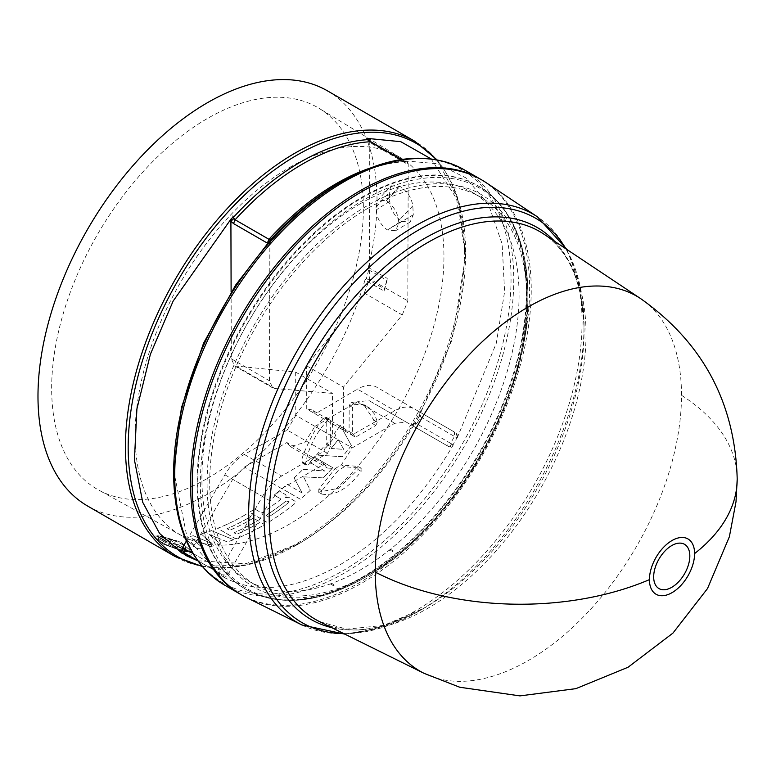 <?xml version="1.0" encoding="UTF-8"?>
<svg xmlns="http://www.w3.org/2000/svg" width="776" height="776" viewBox="0 0 776 776"><rect width="100%" height="100%" fill="white"/><g stroke="black" fill="none" stroke-linecap="round" stroke-linejoin="round"><path stroke-width="0.58" stroke-dasharray="3.88 2.91" d="M424.2 673.393A216.543 125.023 120 0 0 589.595 610.402A216.543 125.023 120 0 0 681.503 395.275A216.543 125.023 120 0 0 640.588 298.585M368.27 208.114A224.274 129.485 -60 0 1 480.412 197.007A224.274 129.485 -60 0 1 514.789 376.719A224.274 129.485 -60 0 1 368.27 574.356A224.274 129.485 -60 0 1 256.138 585.463A224.274 129.485 -60 0 1 221.761 405.751A224.274 129.485 -60 0 1 368.27 208.114M554.665 241.336A226.262 130.64 -60 0 1 584.037 331.061L584.037 325.154A233.508 134.82 120 0 0 565.976 248.873M246.37 597.491A239.736 138.419 120 0 0 429.477 527.758A239.736 138.419 120 0 0 531.24 289.574A239.736 138.419 120 0 0 485.941 182.535M197.123 482.478A232.771 134.394 120 0 0 249.726 591.39A232.771 134.394 120 0 0 427.508 523.674A232.771 134.394 120 0 0 526.312 292.426A232.771 134.394 120 0 0 482.332 188.49A232.771 134.394 120 0 0 301.554 245.274A232.771 134.394 120 0 0 197.123 482.478M249.726 591.39L250.338 591.69C283.143 606.861 321.06 602.273 364.099 577.926L367.475 575.976C453.426 528.795 529.979 396.206 527.864 298.178A226.825 130.96 -60 0 1 367.475 575.976A226.825 130.96 -60 0 1 207.085 483.37A226.825 130.96 -60 0 1 367.475 205.582A226.825 130.96 -60 0 1 527.864 298.178L527.864 294.279A231.597 133.714 -60 0 1 364.099 577.926L364.099 577.926A231.597 133.714 -60 0 1 200.334 483.37A231.597 133.714 -60 0 1 364.099 199.723A231.597 133.714 -60 0 1 527.864 294.279C527.428 244.828 512.441 209.695 482.905 188.869A232.722 134.364 -60 0 1 526.865 292.785A232.722 134.364 -60 0 1 362.305 577.81A232.722 134.364 -60 0 1 250.338 591.69A232.722 134.364 -60 0 1 197.744 482.798A232.722 134.364 -60 0 1 362.305 197.773A232.722 134.364 -60 0 1 482.905 188.869L482.332 188.49M360.481 203.622A224.274 129.485 120 0 0 213.972 401.25A224.274 129.485 120 0 0 248.349 580.962A224.274 129.485 120 0 0 330.527 583.862L333.311 585.424A224.274 129.485 120 0 0 334.204 585.104L331.73 583.426A224.274 129.485 120 0 0 360.481 569.856A224.274 129.485 120 0 0 389.242 550.213L392.239 551.59A224.274 129.485 120 0 0 393.131 550.882L390.444 549.262A224.274 129.485 120 0 0 512.092 352.915A224.274 129.485 120 0 0 472.623 192.516A224.274 129.485 120 0 0 360.481 203.622M241.045 594.6A239.736 138.419 120 0 0 360.103 582.272A239.736 138.419 120 0 0 516.506 371.743A239.736 138.419 120 0 0 480.771 179.372M331.73 583.426L330.527 583.862M223.905 577.325C256.322 594.154 294.696 590.167 339.025 565.374C383.344 538.99 421.446 498.822 453.329 444.861L452.33 446.064L449.1 446.83L406.411 422.183L394.761 423.308L352.217 447.878L341.362 464.921L357.872 466.434L361.344 468.258L344.563 466.696L341.362 464.921L335.213 468.471L327.618 468.093L324.193 464.048L281.639 488.618L270.087 500.889L228.134 574.405L224.914 577.363L223.905 577.325L222.499 574.929A232.005 133.947 -60 0 1 220.52 573.823A232.005 133.947 -60 0 1 218.57 572.659L197.579 560.582M342.313 181.429L342.323 181.429A238.61 137.759 120 0 1 511.045 278.846A238.61 137.759 120 0 1 342.323 571.078A238.61 137.759 120 0 1 173.601 473.661M173.601 470.198L187.084 537.564L219.977 574.958M197.725 560.776L245.973 563.706L300.099 542.996L296.898 544.849A238.61 137.759 120 0 0 465.619 252.617A238.61 137.759 120 0 0 436.19 159.672M201.052 533.84L212.149 543.598L193.302 535.731A239.736 138.419 -60 0 1 183.708 537.409L196.861 548.516A239.736 138.419 120 0 0 202.672 547.827L191.982 538.515L210.538 546.459A239.736 138.419 120 0 0 220.549 544.015L209.142 534.334L227.387 541.9A239.736 138.419 120 0 0 233.528 539.718L211.46 530.59A239.736 138.419 -60 0 1 201.052 533.84L201.042 533.907A239.813 138.458 120 0 0 211.45 530.658L211.46 530.59M170.691 541.774L159.565 535.935L156.946 535.779L167.189 541.697L165.899 541.493L156.063 535.809L153.832 536.662L163.28 544.005L182.855 551.28L173.009 545.596L184.116 551.474L186.744 551.629L176.501 545.712L187.646 551.552L190.033 550.184L180.75 541.987L160.855 536.09L170.671 541.842L160.855 536.09M87.639 506.039A239.736 138.419 120 0 0 207.502 494.166A239.736 138.419 120 0 0 364.962 280.039L384.101 291.087A239.736 138.419 120 0 0 386.991 280.408L367.853 269.359A239.736 138.419 120 0 0 327.375 90.802M244.227 515.371A239.736 138.419 -60 0 1 217.61 528.301L235.836 538.825A239.736 138.419 120 0 0 262.453 525.885A239.736 138.419 120 0 0 264.635 524.615L260.338 522.132A239.736 138.419 -60 0 1 258.156 523.412A239.736 138.419 -60 0 1 236.699 534.227L234.032 532.685A239.736 138.419 120 0 0 255.488 521.87A239.736 138.419 120 0 0 257.671 520.599L253.374 518.116A239.736 138.419 -60 0 1 251.191 519.387A239.736 138.419 -60 0 1 229.735 530.202L227.067 528.66A239.736 138.419 120 0 0 248.524 517.844A239.736 138.419 120 0 0 250.706 516.573L246.409 514.09A239.736 138.419 -60 0 1 244.227 515.371M401.289 221.092L401.803 221.393L387.951 229.638L401.289 221.092C394.421 216.213 390.59 209.578 389.785 201.188L389.329 192.293L390.861 185.804L377.737 200.383L376.05 207.056A220.083 127.06 -60 0 1 376.156 209.927C376.932 218.308 380.686 224.991 387.408 229.968L395.595 230.724L398.719 223.439A219.511 126.74 120 0 0 398.621 220.743C397.603 212.478 393.51 205.805 386.322 200.732L377.737 200.392M401.803 221.393L410.116 222.081L413.288 214.758L412.813 205.853C411.552 197.773 407.284 191.294 399.999 186.395L390.861 185.804M302.184 492.993L287.081 484.272A239.736 138.419 -60 0 1 282.018 488.618L300.254 499.143A239.736 138.419 120 0 0 310.322 490.286L303.61 476.833L323.146 477.87A239.736 138.419 120 0 0 332.759 467.676L314.522 457.151A239.736 138.419 -60 0 1 309.75 462.321L324.853 471.042L302.97 469.325A239.736 138.419 -60 0 1 294.094 477.919L302.194 493.041L294.094 477.919M334.456 433.25L335.746 435.481A239.736 138.419 -60 0 1 325.619 448.033L322.709 447.81A239.736 138.419 -60 0 1 316.414 455.056L342.323 456.695A239.736 138.419 120 0 0 351.353 445.492L340.325 425.394A239.736 138.419 -60 0 1 334.456 433.25L334.485 433.28A239.813 138.458 120 0 0 340.354 425.432L340.325 425.394M279.224 490.946A239.736 138.419 -60 0 1 274.112 495.049L280.553 498.764L280.563 499.472A239.736 138.419 -60 0 1 261.696 512.946L254.732 508.93A239.736 138.419 -60 0 1 249.532 512.208L267.759 522.733A239.736 138.419 120 0 0 294.385 503.954L295.316 501.442L288.798 497.28L285.248 497.591L286.16 496.01L285.733 494.7L279.224 490.946L285.733 494.7L286.179 496.068L285.248 497.591M285.267 497.649L288.808 497.329L295.326 501.49L294.395 504.002A239.813 138.458 -60 0 1 267.759 522.791L249.532 512.267A239.813 138.458 120 0 0 254.732 508.988L261.706 513.004A239.813 138.458 120 0 0 280.572 499.531L280.553 498.764L280.572 499.531L280.563 498.822L274.112 495.049M217.61 528.301L217.6 528.369A239.813 138.458 120 0 0 244.227 515.429A239.813 138.458 120 0 0 246.409 514.158L250.706 516.632A239.813 138.458 -60 0 1 248.524 517.912A239.813 138.458 -60 0 1 227.058 528.728L229.725 530.27A239.813 138.458 120 0 0 251.191 519.454A239.813 138.458 120 0 0 253.374 518.174L257.671 520.657A239.813 138.458 -60 0 1 255.488 521.928A239.813 138.458 -60 0 1 234.022 532.753L236.69 534.295A239.813 138.458 120 0 0 258.156 523.47A239.813 138.458 120 0 0 260.338 522.2L264.635 524.683A239.813 138.458 -60 0 1 262.453 525.953A239.813 138.458 -60 0 1 235.836 538.893L235.836 538.825M207.502 478.375A220.403 127.254 120 0 0 351.121 285.393A220.403 127.254 120 0 0 319.062 108.339A220.403 127.254 120 0 0 207.502 118.456A220.403 127.254 120 0 0 63.157 313.921A220.403 127.254 120 0 0 98.668 490.063A220.403 127.254 120 0 0 207.502 478.375M289.535 167.47A218.376 126.081 -60 0 1 400.057 157.441A218.376 126.081 -60 0 1 431.825 332.875A218.376 126.081 -60 0 1 289.535 524.081A218.376 126.081 -60 0 1 181.7 535.663A218.376 126.081 -60 0 1 146.509 361.131A218.376 126.081 -60 0 1 289.535 167.47M390.444 549.262L389.242 550.213M393.131 550.882L390.435 549.524M392.239 551.59L393.131 551.076M334.204 585.104L333.302 585.608L330.518 584.115M457.142 438.033L496.3 343.215L504.594 291.757L502.14 243.965L488.637 204.883L465.94 177.879L437.305 163.736L406.255 161.001L405.683 161.398L407.516 161.631L406.255 161.001M453.329 444.861L452.33 446.064M357.872 466.434L358.046 469.538L338.452 488.308L318.538 492.139L321.798 494.079C334.922 496.33 348.046 488.754 361.17 471.352L361.015 468.161L357.872 466.434M318.742 492.226L318.858 488.958L335.213 468.471L338.394 470.256L321.953 490.713L321.798 494.079L318.742 492.226M224.914 577.363L223.857 577.024A233.139 134.607 120 0 1 219.947 574.764L218.628 572.698M197.531 560.514L218.57 572.659L218.599 568.216L220.365 569.885L219.511 574.337L219.094 573.154M218.57 572.659L219.453 573.503L220.365 569.885L262.472 496.495C267.836 487.347 274.238 480.519 281.678 476.008L303.794 463.039L302.63 463.146L302.204 461.701C298.527 460.129 320.653 416.673 324.533 417.944L326.269 417.333L326.754 418.39L326.677 444.367L332.39 436.432L332.516 393.393L274.859 388.524L272.618 387.845L269.466 380.793L269.864 243.78L271.804 238.63M270.562 240.696L271.222 239.027M368.823 168.528A232.005 133.947 -60 0 1 404.092 161.272L405.683 161.398A233.139 134.607 120 0 0 338.452 183.66C361.888 170.225 384.13 162.882 405.188 161.621L408.215 163.901L407.516 161.631M457.617 436.869L456.773 433.406L414.268 408.865C408.845 405.926 402.366 406.546 394.8 410.698L372.325 423.463L373.954 420.272L363.653 404.519L351.441 402.404L349.181 405.45L349.103 431.417L352.634 433.551L352.634 407.516L354.952 404.345L362.615 404.703L369.337 407.875L374.682 414.316L377.408 422.192L375.749 425.51L355.447 437.227L352.634 433.551M343.322 430.117L343.448 387.079L402.269 314.969L364.264 293.027L306.607 365.806L306.733 408.991L343.322 430.117L349.103 431.417L351.906 435.074L315.231 413.899L357.445 389.135L394.8 410.698M315.231 413.899L311.874 409.893L349.103 431.417M402.269 314.969L407.817 300.913L408.215 163.901L405.693 163.222L371.869 143.696L369.26 141.348L369.657 278.885L407.817 300.913M324.193 464.048L286.907 442.524L244.362 467.094L232.713 479.316L190.004 552.454L186.851 555.422M286.907 442.524L290.243 446.52L304.813 442.533L314.93 426.354L352.217 447.878M201.692 565.83A238.61 137.759 120 0 0 296.898 544.849L300.099 542.996C344.447 516.612 382.849 476.58 415.286 422.901L413.957 424.326L411.018 424.85L369.036 400.61L406.411 422.183L369.036 400.61L357.484 401.784L314.93 426.354M269.67 240.987L269.864 243.78L267.342 243.101M231.112 292.028L231.306 358.764L234.565 365.874L295.675 372.121L332.516 393.393M295.675 372.121L295.801 415.305L332.39 436.432M307.209 465.076L303.794 463.039L323.893 451.244L326.677 444.367L330.334 446.433L330.334 420.388L329.819 419.282L328.005 419.903C316.036 432.727 308.557 447.315 305.55 463.679L305.996 465.183L307.209 465.076L327.511 453.359L330.334 446.433M327.511 453.359L287.217 430.069L244.324 454.445C236.758 458.878 230.278 465.658 224.856 474.776L186.366 541.027M364.264 293.027L369.657 278.885M306.607 365.806L343.448 387.079M375.749 425.51L372.325 423.463L351.906 435.074L355.447 437.227M431.146 158.915L456.55 198.627L465.619 255.973L452.117 339.723L419.215 416.13L419.758 414.5L418.778 411.474L376.651 387.146C371.287 384.246 364.885 384.906 357.445 389.135M451.739 443.959L453.048 444.706A233.139 134.607 120 0 0 456.967 437.926L454.474 436.461A232.005 133.947 -60 0 1 450.546 443.28L451.739 443.959L449.1 446.83L411.018 424.85L412.88 425.917L416.712 423.745L415.781 423.201L411.018 424.85M192.506 553.152L190.004 552.454L187.414 555.053L190.576 555.189L192.506 553.152L226.33 572.678L224.4 574.725L222.499 574.929L187.928 555.199M344.563 466.696L338.394 470.256M287.217 430.069L295.801 415.305M311.874 409.893L306.733 408.991M368.813 140.582L368.668 139.176M449.1 446.83L446.704 445.453L450.546 443.28L416.712 423.745A232.005 133.947 120 0 0 420.65 416.935L454.474 436.461L454.445 432.057L418.778 411.474L419.729 416.411L420.65 416.935L420.611 412.531L454.445 432.057L456.773 433.406L455.638 437.14M415.781 423.201L413.957 424.326M419.215 416.13L419.273 416.159A233.139 134.607 -60 0 1 415.354 422.939L415.286 422.901M419.758 414.5L419.729 416.411M159.565 535.935L169.808 541.852M169.789 541.92L170.671 541.842M160.826 536.158L180.75 542.065L190.004 550.252L187.646 551.552M187.617 551.629L177.801 545.877M177.782 545.945L176.501 545.712M176.472 545.78L186.744 551.629M186.715 551.697L184.116 551.474M184.096 551.542L173.873 545.557M173.853 545.625L173.009 545.596M172.99 545.664L182.855 551.28M182.826 551.348L163.251 544.083L153.803 536.73L156.063 535.809M156.034 535.877L165.899 541.493M165.88 541.561L167.189 541.697M167.16 541.764L156.946 535.779M156.917 535.847L159.546 536.003M282.018 488.618L282.037 488.676A239.813 138.458 120 0 0 287.091 484.321L287.081 484.272M287.091 484.321L302.194 493.041M294.104 477.967A239.813 138.458 120 0 0 302.989 469.373L302.97 469.325M302.989 469.373L324.853 471.042M324.882 471.09L309.75 462.321M309.779 462.37A239.813 138.458 120 0 0 314.552 457.2L314.522 457.151M314.552 457.2L332.759 467.676M332.778 467.724A239.813 138.458 -60 0 1 323.165 477.919L323.146 477.87M323.165 477.919L303.61 476.833M303.629 476.881L310.322 490.286M310.342 490.335A239.813 138.458 -60 0 1 300.264 499.201L300.254 499.143M300.264 499.201L282.037 488.676M235.836 538.893L217.6 528.369M325.619 448.033L325.648 448.072A239.813 138.458 120 0 0 335.775 435.511L335.746 435.481M335.775 435.511L334.485 433.28M340.354 425.432L351.353 445.492M351.382 445.531A239.813 138.458 -60 0 1 342.352 456.734L342.323 456.695M342.352 456.734L316.414 455.056M316.443 455.095A239.813 138.458 120 0 0 322.738 447.849L322.709 447.81M322.738 447.849L325.648 448.072M274.122 495.107A239.813 138.458 120 0 0 279.234 491.004M285.743 494.758L286.179 496.068L285.743 494.758M193.302 535.731L212.149 543.598M212.129 543.666L201.042 533.907M211.45 530.658L233.528 539.718M233.518 539.786A239.813 138.458 -60 0 1 227.378 541.968L227.387 541.9M227.378 541.968L209.142 534.334M209.132 534.402L220.549 544.015M220.529 544.083A239.813 138.458 -60 0 1 210.519 546.527L210.538 546.459M210.519 546.527L191.982 538.515M191.963 538.592L202.672 547.827M202.652 547.904A239.813 138.458 -60 0 1 196.842 548.583L196.861 548.516M196.842 548.583L183.708 537.409M183.689 537.477A239.813 138.458 120 0 0 193.282 535.799M364.962 280.039L366.379 278.506A241.287 139.311 120 0 0 369.192 267.982L367.853 269.359M376.05 207.056L389.329 192.293M412.813 205.853L398.621 220.743M387.951 229.638L387.408 229.968M398.719 223.439L413.288 214.758M389.785 201.188L376.156 209.927M386.991 280.408L387.234 278.4L369.192 267.982M384.101 291.087L384.43 288.924A241.287 139.311 120 0 0 387.234 278.4M366.379 278.506L384.43 288.924M168.188 544.141L170.836 543.889L170.177 543.501L165.492 542.589L157.838 538.166C158.256 540.891 164.269 544.364 175.851 548.564L168.217 544.073L175.88 548.496C164.337 544.315 158.323 540.843 157.858 538.088L165.521 542.511L170.196 543.433L170.865 543.821L168.217 544.073M173.465 544.044L178.228 544.733L186.046 548.826L178.257 544.655L173.484 543.966L172.825 543.588L175.56 543.103L167.897 538.68L175.531 543.171L172.796 543.656L173.484 543.966M167.897 538.68C179.722 542.075 185.726 545.538 185.92 549.078L185.891 549.156C185.755 545.644 179.751 542.172 167.868 538.748M331.1 448.48L343.778 449.382L338.19 439.691A239.813 138.458 -60 0 1 331.1 448.48L343.758 449.343L338.19 439.691M265.993 515.487L268.671 517.029A239.813 138.458 120 0 0 288.759 502.596L289.07 501.684L286.092 501.053A239.813 138.458 -60 0 1 265.993 515.487L268.661 516.971A239.736 138.419 120 0 0 288.75 502.538L288.759 502.596M338.161 439.652A239.736 138.419 -60 0 1 331.071 448.441M286.092 501.053L286.082 500.995A239.736 138.419 -60 0 1 265.993 515.429M288.75 502.538L289.06 501.626L286.082 500.995M681.503 395.275A216.844 125.188 180 0 1 737.2 479.044M343.836 633.633A233.508 134.82 120 0 0 418.924 611.139L424.045 608.18L383.645 625.408L346.804 629.142L319.848 621.77A224.012 129.33 120 0 0 427.625 608.413A224.012 129.33 120 0 0 586.025 334.049A224.012 129.33 120 0 0 543.704 234.032C569.778 251.773 583.222 284.123 584.037 331.061A226.262 130.64 -60 0 1 424.045 608.18L424.045 608.18A226.262 130.64 -60 0 1 331.653 627.609M301.912 624.971A235.768 136.12 120 0 0 415.344 610.916A235.768 136.12 120 0 0 582.048 322.166A235.768 136.12 120 0 0 537.516 216.892M224.39 584.988A239.736 138.419 120 0 0 344.253 573.115A239.736 138.419 120 0 0 500.869 361.858A239.736 138.419 120 0 0 464.126 169.75M175.095 556.528A239.736 138.419 120 0 0 294.958 544.655A239.736 138.419 120 0 0 451.574 333.399A239.736 138.419 120 0 0 414.83 141.29M344.845 634.137L381.2 627.959L418.924 611.139A233.508 134.82 120 0 0 584.037 325.154L579.74 284.065L566.917 249.494M226.33 572.678L228.134 574.405L223.401 575.792M270.087 500.889L232.713 479.316M281.639 488.618L244.362 467.094M321.953 490.713L318.858 488.958M361.17 471.352L358.046 469.538M394.761 423.308L357.484 401.784M446.704 445.453L412.88 425.917M231.306 358.764L269.466 380.793M236.855 366.582L274.859 388.524M330.334 420.388L326.754 418.39M328.005 419.903L324.533 417.944M305.55 463.679L302.204 461.701M244.324 454.445L281.678 476.008M224.856 474.776L262.472 496.495M192.749 553.288L218.599 568.216M405.693 163.222L404.092 161.272L405.188 161.621M404.092 161.272L401.134 159.575M352.634 407.516L349.181 405.45M354.952 404.345L351.441 402.404M377.408 422.192L373.954 420.272M371.869 143.696L370.259 141.746M188.607 555.364L186.696 554.297A232.005 133.947 120 0 0 188.675 555.403M399.359 186.027L386.196 200.654M386.322 200.732L399.999 186.395M436.995 159.817L458.354 200.014L465.619 255.973M296.898 544.849L247.709 564.86L202.226 566.461M256.138 585.463L248.349 580.962M400.057 157.441L319.062 108.339M480.412 197.007L472.623 192.516M290.243 446.52L327.618 468.093M234.565 365.874L272.618 387.845M326.269 417.333L329.819 419.282M302.63 463.146L305.996 465.183M367.116 406.42L363.653 404.519M401.531 159.507L404.897 161.456M410.116 222.081L395.595 230.724M181.7 535.663L98.668 490.063"/><path stroke-width="1.16" d="M737.2 479.044C735.085 402.763 702.872 342.614 640.569 298.566L640.588 298.585A216.543 125.023 120 0 0 472.409 351.412A216.543 125.023 120 0 0 375.264 572.077A216.543 125.023 120 0 0 424.191 673.393A216.543 125.023 120 0 0 424.2 673.393L459.77 687.245L519.959 695.888L575.879 688.652L628.056 667.253L672.938 633.109L707.508 588.557L729.382 536.73L736.007 501.732L737.2 479.044A216.844 125.188 180 0 1 694.598 553.569A31.932 18.44 -60 0 1 672.016 592.67A31.932 18.44 -60 0 1 649.434 579.633A31.932 18.44 -60 0 1 672.016 540.533A31.932 18.44 -60 0 1 694.598 553.569M671.744 587.316A25.559 14.763 -60 0 1 653.673 576.878A25.559 14.763 -60 0 1 671.744 545.577A25.559 14.763 -60 0 1 689.825 556.014A25.559 14.763 -60 0 1 671.744 587.316M270.805 239.726L271.222 239.027L268.952 239.299A232.005 133.947 -60 0 1 336.522 183.476A232.005 133.947 -60 0 1 368.823 168.528M233.964 218.444L233.528 217.261L231.5 218.366L230.909 221.228L233.964 218.444L235.128 219.763L268.952 239.299L267.342 243.101L233.518 223.566L230.909 221.228L231.112 292.028M301.912 624.971A235.768 136.12 120 0 1 248.63 514.663A235.768 136.12 120 0 1 415.344 225.913A235.768 136.12 120 0 1 537.516 216.892L485.941 182.535A239.736 138.419 120 0 0 299.759 241.016A239.736 138.419 120 0 0 192.196 485.32A239.736 138.419 120 0 0 246.37 597.491L301.912 624.971L344.845 634.137M480.771 179.372A239.736 138.419 120 0 0 479.975 178.897A239.736 138.419 120 0 0 360.103 190.77A239.736 138.419 120 0 0 203.487 402.036A239.736 138.419 120 0 0 240.23 594.144A239.736 138.419 120 0 0 241.045 594.6M338.452 183.66L342.323 181.429A238.61 137.759 120 0 0 173.601 473.661C174.163 527.302 191.09 564.404 224.39 584.988A239.736 138.419 120 0 1 187.637 392.879A239.736 138.419 120 0 1 344.253 181.623A239.736 138.419 120 0 1 464.126 169.75C429.652 151.204 389.048 155.093 342.323 181.429L338.452 183.66A233.139 134.607 120 0 0 271.222 239.027L235.613 285.102L203.554 343.225L181.409 407.759L173.601 473.661M185.726 555.432L187.035 555.335L185.726 555.432L197.725 560.776M187.035 555.335L186.162 555.267A233.139 134.607 -60 0 1 182.253 553.007L181.351 552.143L182.321 547.982L192.749 553.288M231.5 218.366L173.135 301.098L150.408 354.205L136.896 408.971L134.432 459.925L142.726 502.295L159.594 533.452L181.914 553.133M232.868 216.029L233.528 217.261A233.139 134.607 -60 0 1 300.758 161.903A233.139 134.607 -60 0 1 367.989 139.631L370.259 141.746A232.005 133.947 120 0 0 302.698 163.94A232.005 133.947 120 0 0 235.128 219.763L233.518 223.566M175.095 556.528A239.736 138.419 120 0 1 138.341 364.419A239.736 138.419 120 0 1 294.958 153.163A239.736 138.419 120 0 1 414.83 141.29L327.375 90.802A239.736 138.419 120 0 0 207.502 102.674A239.736 138.419 120 0 0 50.886 313.931A239.736 138.419 120 0 0 87.639 506.039L175.095 556.528L202.226 566.461M186.366 541.027L182.321 547.982L183.524 552.784L197.531 560.514M186.851 555.422L188.675 555.403M401.134 159.575L370.259 141.746L371.074 141.921L368.668 139.176L367.32 138.4L400.804 141.688L431.146 158.915M368.668 139.176L367.989 139.631L367.32 138.4M183.524 552.784L182.253 553.007L181.351 552.143M649.434 579.633A216.844 125.188 180 0 1 375.264 572.077M640.588 298.585L543.704 234.032A224.012 129.33 120 0 0 427.625 242.597A224.012 129.33 120 0 0 269.224 516.952A224.012 129.33 120 0 0 319.848 621.77L424.2 673.393M331.653 627.609A226.262 130.64 -60 0 1 264.053 515.807A226.262 130.64 -60 0 1 424.045 238.688A226.262 130.64 -60 0 1 554.665 241.336M565.976 248.873A233.508 134.82 120 0 0 418.924 229.822A233.508 134.82 120 0 0 253.81 515.807A233.508 134.82 120 0 0 343.836 633.633M436.19 159.672A238.61 137.759 120 0 0 296.898 155.2A238.61 137.759 120 0 0 135.703 385.556A238.61 137.759 120 0 0 201.692 565.83M269.67 240.987L270.339 239.493M184.775 548.69L184.746 553.133A232.005 133.947 120 0 0 186.696 554.297L197.579 560.582M368.813 140.582L369.26 141.348L368.813 140.582M186.162 555.267L187.414 555.053M414.83 141.29L436.995 159.817M240.23 594.144L224.39 584.988M537.516 216.892L566.917 249.494M479.975 178.897L464.126 169.75M187.928 555.199L188.607 555.364M371.074 141.921L401.531 159.507"/></g></svg>
